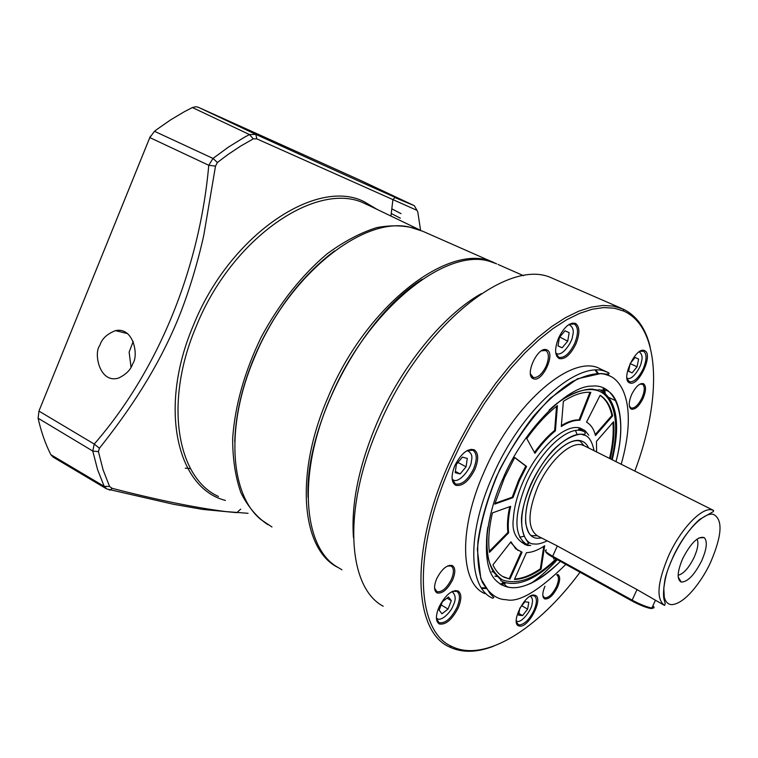 <?xml version="1.0" encoding="UTF-8"?>
<svg xmlns="http://www.w3.org/2000/svg" width="758" height="758" viewBox="0 0 758 758"><rect width="100%" height="100%" fill="white"/><g stroke="black" fill="none" stroke-linecap="round" stroke-linejoin="round"><path stroke-width="1.14" d="M494.917 576.165L497.229 576.525M575.493 430.553L577.217 434.741M555.927 558.921C536.171 578.269 518.33 585.28 502.393 579.946C488.702 570.035 483.869 552.411 487.896 527.066M588.758 435.206L585.053 430.629L580.116 428.09C565.307 423.116 537.536 448.49 523.276 481.311C517.354 494.822 514.057 507.263 513.365 518.624C511.555 531.737 516.226 540.681 527.388 545.457L530.685 545.495M526.564 466.473L525.787 466.066L518.643 480.174L512.228 497.22L512.995 497.636L494.747 504.098L504.468 477.758L514.729 457.472L526.564 466.473L519.42 480.591L512.995 497.636M524.091 536.238L519.666 537.204M549.086 410.201C569.789 390.408 594.812 382.847 606.353 396.406C618.187 409.718 617.296 436.902 611.602 459.462M590.833 392.35L579.861 420.292C574.384 420.027 568.197 422.102 561.29 426.517L563.365 401.37C573.683 394.71 582.836 391.706 590.833 392.35M596.584 451.948L596.48 441.346L613.554 421.742C614.634 432.505 613.573 444.775 610.351 458.581L610.095 458.704M554.534 558.144L553.643 558.987L553.643 557.651M492.927 564.881L510.939 541.78L515.715 548.792L522.054 552.165L509.945 579.121L504.345 577.369C499.465 575.047 495.656 570.878 492.927 564.881M541.079 569.192C531.424 575.834 522.537 579.254 514.417 579.453L526.469 552.639C532.002 552.478 538.066 550.185 544.661 545.751L541.079 569.192L540.35 568.784C531.083 575.161 522.508 578.562 514.616 579.008M526.763 438.598C536.664 424.802 546.878 413.811 557.424 405.615L555.415 430.809C548.337 436.589 541.506 444.084 534.93 453.312L526.763 438.598M489.469 552.374C487.906 541.307 488.891 528.155 492.425 512.91L510.665 506.335C508.372 516.473 507.699 525.313 508.656 532.846L489.469 552.374M600.128 395.288C606.428 399.22 610.597 406.08 612.644 415.886L595.494 435.537C593.874 429.094 590.889 424.632 586.521 422.14L600.128 395.288M579.861 420.292L579.084 419.913C573.853 419.657 567.95 421.552 561.375 425.589M579.084 419.913L589.932 392.293M609.356 458.334L610.351 458.581M609.612 458.211C612.71 444.908 613.809 432.998 612.909 422.481M525.787 466.066L514.654 457.605M494.983 503.321L512.228 497.22M510.579 542.245L518.046 550.516M502.592 576.431L509.945 579.121M509.205 578.695L521.229 551.928M543.77 546.338L540.35 568.784M556.552 406.297L554.638 430.421L555.415 430.809M554.638 430.421C547.674 436.096 540.947 443.449 534.456 452.479M508.656 532.846L507.898 532.419L489.327 551.312M509.727 506.666C507.576 516.511 506.96 525.095 507.898 532.419M612.644 415.886L611.886 415.517L595.238 434.58M611.886 415.517C609.925 406.117 605.983 399.4 600.08 395.382M330.147 398.225C322.122 416.834 316.133 435.964 312.192 455.624M494.254 262.789L422.879 231.313L410.144 227.229C363.613 215.443 288.097 274.87 254.347 357.842C225.012 426.252 230.167 494.832 260.97 519.609L271.97 526.981M330.981 253.636C298.936 278.972 273.344 313.585 254.214 357.492C242.731 385.149 236.306 411.689 234.952 437.101M560.389 561.384C531.595 588.606 509.869 594.736 495.22 579.766C480.477 564.179 485.092 517.202 503.066 478.393C522.196 432.382 567.05 385.263 592.093 386.125C615.989 383.396 628.079 416.549 615.989 461.65M308.061 497.466C304.621 425.844 361.433 317.308 422.244 279.323M341.905 569.77L335.699 566.065C302.935 545.087 297.723 472.831 330.156 398.519C367.27 308.932 447.277 245.668 491.222 261.898L496.68 263.85M353.484 537.735C350.982 504.364 358.733 466.293 376.726 423.504C401.096 366.54 443.193 315.129 481.226 293.697M383.178 606.22C347.59 587.441 342.142 509.149 378.687 426.328C420.434 326.783 507.689 257.379 551.341 277.807L621.721 308.468M467.174 450.584L472.897 450.252C477.095 453.265 477.313 459.49 473.579 468.918C467.819 480.136 461.764 485.148 455.397 483.945L452.1 478.791C457.51 486.446 472.016 467.193 471.286 461.357C472.812 456.183 471.438 452.592 467.174 450.593M569.154 324.396L574.299 323.979C578.43 327.134 578.534 333.691 574.592 343.63C569.447 353.825 564.16 358.373 558.722 357.264L555.775 353.133M639.856 351.38L643.542 351.2C646.981 353.929 646.849 359.842 643.154 368.947C638.606 377.996 634.048 382.269 629.472 381.757L627.027 378.782M531.083 595.731L534.248 595.779C537.204 597.958 537.1 602.866 533.916 610.512C529.482 619.343 524.726 624.147 519.666 624.924L518.301 624.62L516.293 621.655M452.412 591.392L456.78 591.354C460.277 593.827 460.352 599.18 457.008 607.395C451.2 618.537 445.23 623.644 439.1 622.706L436.419 618.452M493.657 646.148C477.152 652.581 462.645 652.96 450.138 647.275L449.608 647.01C413.707 631.869 409.491 551.568 448.717 463.953L458.836 442.634L470.168 421.855L482.533 401.986L495.694 383.34L509.442 366.228L523.541 350.907L537.744 337.594L551.833 326.461L565.582 317.63L578.79 311.168L591.287 307.113L602.913 305.446L613.516 306.109L623.55 309.264C636.853 315.878 645.74 328.489 650.193 347.098M454.847 465.592C461.082 453.53 467.525 448.253 474.176 449.75C478.582 452.933 478.819 459.5 474.878 469.439C468.804 481.264 462.418 486.551 455.719 485.3C451.181 482.296 450.887 475.73 454.847 465.592M558.646 337.812C564.208 326.859 569.836 322.065 575.53 323.429C579.879 326.764 579.984 333.672 575.824 344.151C570.404 354.905 564.824 359.699 559.101 358.553C554.629 355.398 554.477 348.49 558.646 337.812M644.452 350.603L644.698 350.708C653.652 354.213 638.596 386.826 629.851 382.942L629.576 382.828C620.309 379.73 635.773 346.188 644.452 350.603M534.049 595.049L535.394 595.4C543.477 598.488 529.141 627.112 520.007 626.146L518.614 625.843C510.229 623.085 524.981 593.637 534.049 595.049M438.996 607.082C445.278 595.125 451.616 589.743 458.012 590.946C461.688 593.552 461.764 599.199 458.23 607.859C452.109 619.608 445.818 624.99 439.365 624.014C435.575 621.541 435.452 615.903 438.996 607.082M580.031 572.243C538.313 628.704 484.741 663.127 451.626 646.375C416.104 631.319 412.049 551.682 450.953 464.844L460.978 443.714L472.215 423.116L484.466 403.408L497.513 384.922L511.129 367.952L525.095 352.745L539.165 339.537L553.122 328.479L566.747 319.705L579.842 313.281L592.225 309.236L603.738 307.559L614.255 308.193L623.654 311.055C660.758 327.399 662.047 398.935 634.844 471.078M557.301 559.679C548.555 569.372 539.715 577.312 530.78 583.518M484.893 593.647C460.267 583.556 458.277 529.122 484.4 471.268C514.009 402.403 573.001 353.057 600.232 368.862L608.513 372.718C609.584 373.457 609.186 373.978 607.319 374.291L601.056 373.476L577.52 378.792L550.346 398.177C531.472 417.724 514.625 441.45 499.816 469.344C487.385 497.987 479.899 524.688 477.341 549.436L480.856 578.771L490.151 593.704L493.865 597.494L492.757 598.251C468.302 588.274 466.568 533.784 492.814 475.74C521.665 408.875 578.259 359.434 606.068 371.723L608.513 372.718M436.693 578.705C441.819 568.917 447.04 564.539 452.355 565.582C455.492 567.808 455.586 572.555 452.649 579.823C447.646 589.44 442.473 593.827 437.12 592.964C433.879 590.852 433.747 586.095 436.693 578.705M434.571 588.094L436.845 591.638C441.857 592.453 446.708 588.35 451.398 579.339C454.146 572.536 454.051 568.093 451.105 566.018L447.409 566.046M542.832 595.589L544.386 597.73C548.318 598.27 552.336 594.594 556.419 586.711C558.978 580.562 559.091 576.611 556.751 574.877L557.879 574.498C560.37 576.355 560.247 580.562 557.518 587.137C553.15 595.561 548.868 599.483 544.67 598.905C542.112 597.143 542.197 592.927 544.945 586.256M631.641 394.53C635.744 386.504 639.695 382.894 643.514 383.7C646.309 385.917 646.176 390.787 643.097 398.31C639.089 406.212 635.157 409.822 631.319 409.149C628.448 407.046 628.553 402.176 631.641 394.53M629.348 405.918L630.969 407.994C634.569 408.628 638.245 405.246 642.007 397.846C644.878 390.806 645.001 386.239 642.386 384.164L639.733 384.23M530.448 373.912L533.3 377.531C537.81 378.005 542.084 374.225 546.111 366.19C549.247 358.25 549.124 353.02 545.751 350.49L541.515 350.783M546.594 349.779L547.001 349.95C555.822 353.465 542.482 382.373 533.689 378.848L533.272 378.687C524.148 375.532 537.81 345.828 546.594 349.779M603.908 392.151L603.036 387.793M597.503 373.571L595.238 370.226M532.211 377.977L532.912 377.418M596.015 370.198L598.403 373.571M604.268 388.333L605.225 393.203M607.347 373.817L609.309 375.911M491.752 571.826L493.354 571.788M505.908 582.921L501.37 584.911M485.897 588.511L481.766 588.464M481.339 587.81L485.385 587.772M500.223 584.21L504.297 582.447M466.085 466.824L460.106 473.94L455.226 472.717L456.382 464.275L462.427 457.112L467.269 458.419L466.085 466.814L458.211 462.607L456.998 463.536M460.106 473.94L455.406 471.41M448.035 609.053L441.971 613.79L439.138 610.143L442.407 601.691L448.509 596.972L451.294 600.677L448.035 609.053L441.156 604.922M451.294 600.677L447.021 598.128M559.745 337.016L567.723 341.176L562.161 347.78L557.992 345.932L559.423 337.405L565.032 330.763L569.163 332.686L567.723 341.176M562.161 347.78L558.011 345.847M569.163 332.686L565.004 330.791M519.941 608.077L524.906 601.786L528.809 602.25L527.615 609.138L522.556 615.581L518.624 615.174L519.77 608.399M522.556 615.581L518.917 613.449M527.615 609.138L521.779 605.746M630.144 363.575L635.138 357.444L638.587 359.084L637.071 366.777L632.125 372.87L628.638 371.306L630.144 363.575M635.1 357.492L638.587 359.084M628.647 371.268L632.125 372.87M630.135 363.603L637.071 366.777M584.247 445.789L581.964 444.918C570.386 441.317 548.953 461.234 537.848 486.674C527.53 512.427 527.407 528.828 537.488 535.878L557.035 545.826L636.748 589.44L663.686 604.969M671.503 604.647C667.959 604.344 665.552 601.88 664.283 597.228L663.809 588.331C665.979 571.845 668.812 567.372 672.896 557.272C684.18 532.296 703.794 511.792 713.335 514.341C723.028 519.287 722.166 535.148 710.767 561.915C704.807 575.786 686.521 604.098 671.503 604.647M682.759 558.485C690.87 542.946 698.014 535.982 704.191 537.574C707.659 541.184 706.816 548.925 701.681 560.797C694.461 574.924 687.658 582.011 681.262 582.078C676.705 579.557 677.197 571.693 682.759 558.485M678.135 575.218C683.451 573.986 688.776 568.064 694.091 557.452C697.824 548.981 698.81 542.861 697.038 539.109M546.414 549.957C543.903 550.299 545.987 552.383 552.677 556.23L557.31 545.978M637.004 589.582L632.153 600.137L552.677 556.23L552.724 557.149L632.144 601.056C638.738 604.6 644.499 606.987 649.426 608.219C652.401 608.835 653.358 608.447 652.306 607.063M632.144 601.056L632.153 600.137C639.174 603.908 645.304 606.447 650.544 607.764L651.871 608.001C654.381 608.286 654.722 607.556 652.884 605.803M545.845 551.54C545.495 552.487 547.788 554.354 552.724 557.149M334.553 250.917C276.007 295.611 236.894 373.713 234.743 441.743M131.02 367.204L129.135 352.1L133.209 341.451M99.895 345.316C101.799 338.873 106.992 333.975 115.472 330.621C133.948 326.689 138.818 356.203 132.678 363.783C130.878 369.591 126.264 374.31 118.835 377.939C99.743 384.344 93.196 353.143 99.895 345.316M248.056 513.308L225.96 511.593C195.242 507.699 157.332 499.948 112.212 488.351L109.578 486.484L103.126 469.951L98.426 451.626L99.431 448.253C129.637 410.144 157.294 369.193 177.997 319.194C188.429 293.952 198.302 260.638 203.845 234.933L215.509 166.106L217.385 162.515L227.58 154.793L240.438 146.209L253.324 138.847L256.82 138.866L417.014 210.364L417.8 212.032L420.567 230.243M109.161 489.886L109.976 490.047L112.212 488.351M106.906 489.043L104.159 486.323L109.578 486.484M106.129 488.597L53.306 457.216L50.862 454.705L104.159 486.323L97.564 469.6L92.76 451.048L94.238 444.065L99.431 448.253M50.862 454.705C45.347 443.8 41.093 431.643 38.118 418.236L38.942 411.092L94.238 444.065C157.096 371.856 199.439 270.426 208.772 165.291L215.509 166.106M154.471 131.286L213.007 158.431L228.556 147.024L244.228 137.369L249.458 134.554L255.816 134.374C343.014 174.16 395.78 197.895 414.105 205.589L361.481 180.84L198.255 107.248L195.915 106.717L192.399 107.541L184.222 111.777L170.616 119.878L157.143 129.258L154.471 131.286L149.781 137.662L38.942 411.092L149.8 137.577L208.772 165.291L213.007 158.431L217.385 162.515M198.255 107.248L255.816 134.374L256.82 138.866M361.424 180.821L414.351 205.712L417.014 210.364M393.004 199.562L394.89 197.544L414.304 205.693M391.223 213.491L400.3 218.152M401.01 213.642L391.801 208.81L400.982 213.623M149.8 137.577L150.454 136.203M185.303 468.15L190.504 468.596M500.82 580.836L501.228 580.221L493.695 572.299C487.659 562.417 485.689 547.57 487.782 527.748M578.629 429.028L583.831 430.099M495.921 263.519L494.557 262.912C451.673 240.371 366.758 303.598 328.006 397.363C294.312 474.517 301.589 548.754 337.282 567.136M565.847 564.397C538.559 591.126 518.643 602.885 506.117 599.682C497.21 599.673 489.289 593.865 482.344 582.258C478.582 572.442 477.123 558.873 477.947 541.553C480.714 521.959 486.807 500.47 496.244 477.114C507.453 454.014 520.035 433.519 534.002 415.63C547.769 400.347 560.418 389.072 571.93 381.824C587.715 374.13 599.436 371.865 607.101 375.03C621.551 378.555 638.047 404.715 621.209 464.266M615.97 461.641C625.795 426.1 619.589 395.989 606.959 390.616L600.251 389.963C616.785 400.167 620.793 423.438 612.246 459.784M556.618 559.3C535.385 579.917 517.164 587.317 501.948 581.5L506.477 586.379C508.684 587.545 512.152 587.933 516.89 587.545C530.439 585.602 544.926 576.876 560.361 561.365M452.109 478.829C453.682 480.193 453.843 480.743 452.583 480.458L452.498 480.42M452.014 591.581C455.842 595.002 456.193 599.711 453.066 605.718C451.73 610.692 441.004 623.19 436.4 617.997M568.898 324.557C573.01 326.774 574.213 330.649 572.508 336.182C572.622 341.583 561.271 358.61 555.737 352.84M530.297 596.139C532.523 597.967 533.092 600.63 532.002 604.117C532.334 608.475 521.002 625.085 516.245 620.764M639.174 351.816C642.111 354.062 642.831 357.501 641.315 362.153C641.126 366.768 631.916 381.691 626.913 377.986M546.831 540.994C541.534 543.533 537.346 544.509 534.276 543.941C525.142 544.964 513.128 526.099 530.733 484.466C550.232 443.098 576.364 430.847 583.3 434.959C588.388 435.471 591.979 440.72 594.082 450.707M582.03 430.8L584.2 431.586C585.82 433.216 585.593 434.144 583.508 434.372C578.089 433.14 565.174 437.773 552.923 450.328C536.456 468.444 523.38 496.774 521.476 518.283C521.428 528.421 523.38 536.096 527.35 541.316L528.667 543.552L526.374 544.244C513.716 535.48 513.801 515.004 526.62 482.818C540.549 450.802 567.6 425.996 582.03 430.8M541.468 538.057L536.844 538.256C523.475 536.939 521.58 512.048 533.765 485.035C545.751 457.993 568.197 437.214 580.694 440.749C584.229 441.677 586.863 444.084 588.606 447.969M664.567 605.452C655.964 599.133 657.338 582.514 668.689 555.595C680.722 528.923 701.7 507.083 711.885 509.878L713.524 510.409L713.401 511.536L699.748 519.353C685.734 531.349 670.622 557.102 665.145 578.581C663.411 588.975 663.07 596.006 664.103 599.673L665.23 603.614L664.567 605.452M367.981 205.02L419.278 229.674C406.582 225.401 392.436 224.7 376.849 227.589C360.685 232.64 344.189 241.328 327.352 253.655C301.769 275.163 279.768 302.916 261.33 336.903C244.531 371.685 234.971 405.511 232.659 438.37C232.64 458.903 235.378 477 240.883 492.662C247.809 506.59 256.801 517.259 267.858 524.669M368.596 205.314L365.365 203.817C318.171 179.532 231.777 237.131 196.009 326.906C163.662 402.915 177.201 478.09 218.465 496.481M225.391 500.413C177.381 488.427 157.901 408.543 193.243 325.694C229.295 235.122 316.541 177.126 364.162 201.713L377.266 209.473M38.118 418.236L92.76 451.048L98.426 451.626M192.399 107.541L249.458 134.554L253.324 138.847M530.553 545.438L525.029 544.661L522.632 542.169M599.114 389.46L598.725 390.19L594.168 389.517C589.165 387.509 568.225 392.094 549.578 409.718M503.606 576.942L504.345 577.369M471.021 449.267L472.831 450.214M572.337 323.088L574.242 323.95M641.988 350.499L643.324 351.096M455.35 590.52L456.723 591.325M472.897 450.252L474.176 449.75M574.299 323.979L575.53 323.429M643.542 351.2L644.698 350.708M534.248 595.779L535.394 595.4M456.78 591.354L458.012 590.946M451.626 646.375L449.608 647.01M451.105 566.018L452.355 565.582M642.386 384.164L643.514 383.7M545.751 350.49L547.001 349.95M449.788 565.26L451.057 565.989M641.164 383.605L642.348 384.145M544.064 349.694L545.39 350.319M523.532 275.694L498.044 264.457M453.132 482.723L455.331 483.917M556.836 356.383L558.665 357.245M627.719 380.961L629.168 381.634M516.748 623.701L518.301 624.62M437.053 621.465L439.043 622.678M623.01 309.027L623.55 309.264M455.397 483.945L455.719 485.3M558.722 357.264L559.101 358.553M629.216 381.653L629.576 382.828M518.349 624.639L518.614 625.843M439.1 622.706L439.365 624.014M623.654 311.055L623 309.018M436.845 591.638L437.12 592.964M544.386 597.73L544.67 598.905M630.969 407.994L631.319 409.149M532.902 377.389L533.272 378.687M435.045 590.567L436.798 591.61M543.126 597.01L544.358 597.711M609.233 397.666L616.112 400.935M629.756 407.416L630.931 407.975M531.206 376.565L532.855 377.361M467.222 450.565L468.662 450.034M436.4 618.035L436.58 619.258M452.071 591.553L452.867 591.24M555.737 352.877L556.078 354.109M568.936 324.538L570.13 323.979M516.245 620.811L516.283 621.503M639.78 351.428L639.221 351.788M626.923 378.053L626.999 378.649M713.524 510.409L583.84 445.581L580.258 441.184C569.277 437.053 547.096 456.506 534.921 482.581C527.956 497.845 524.887 511.432 525.701 523.342C527.559 531.206 529.586 535.3 531.784 535.631L537.251 535.764M698.942 537.924L704.191 537.574M678.192 577.018L681.262 582.078M651.871 608.001L655.376 600.421M649.426 608.219L650.544 607.764M115.472 330.621L127.657 333.634M390.92 216.021L392.938 199.543M240.684 509.12L236.828 512.664L202.566 509.395L173.175 504.212L106.774 488.967"/></g></svg>
